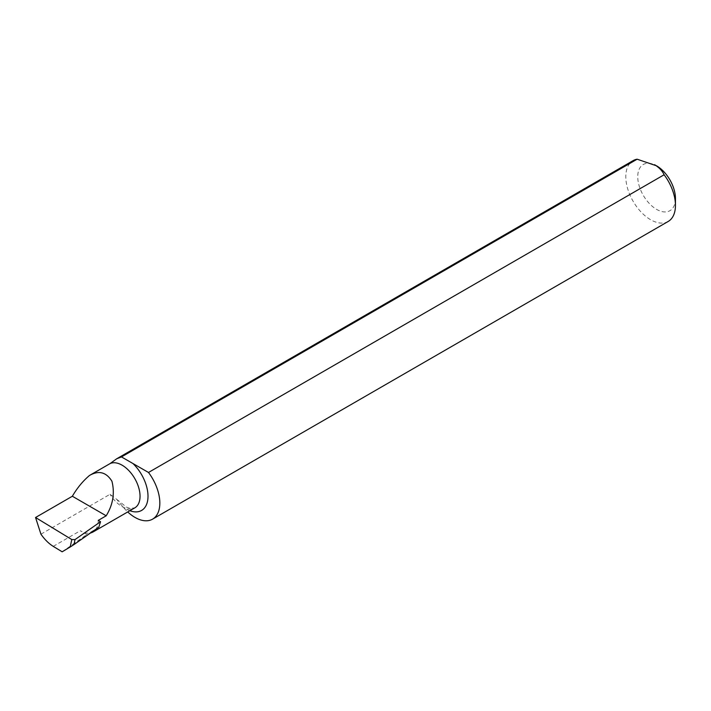<?xml version="1.0" encoding="UTF-8"?>
<svg xmlns="http://www.w3.org/2000/svg" width="711" height="711" viewBox="0 0 711 711"><rect width="100%" height="100%" fill="white"/><g stroke="black" fill="none" stroke-linecap="round" stroke-linejoin="round"><path stroke-width="0.53" stroke-dasharray="3.56 2.67" d="M675.45 198.493A26.663 15.393 60 0 1 656.6 209.381A26.663 15.393 60 0 1 637.74 176.728A26.663 15.393 60 0 1 656.6 165.841M668.18 221.468A35.106 20.272 60 0 1 650.627 219.726A35.106 20.272 60 0 1 627.689 188.788A35.106 20.272 60 0 1 633.074 160.65M98.82 527.171L89.035 533.17A25.365 14.647 60 0 1 80.299 530.753L86.831 534.521L89.035 533.17A25.365 14.647 -120 0 0 90.573 532.948M98.234 520.39A25.365 14.647 60 0 1 96.225 528.762A25.365 14.647 -120 0 1 95.958 529.171M62.159 551.798L86.831 534.521M40.936 534.183L110.054 494.278L116.604 499.246L122.932 506.827A35.106 20.272 -120 0 0 127.722 511.947M53.245 546.368L80.299 530.753M116.604 499.246L126.478 507.147L129.962 508.356L134.788 507.867A25.365 14.647 60 0 1 110.054 494.278M129.864 510.711A31 17.899 60 0 1 122.932 506.827"/><path stroke-width="1.07" d="M74.975 539.613L74.068 544.51L70.22 546.972L71.784 539.551L74.975 539.613M121.474 456.924L637.136 159.202L656.6 165.841A26.663 15.393 60 0 1 675.45 198.493L675.45 205.39A35.106 20.272 60 0 1 668.18 221.468L152.563 519.154A35.106 20.272 -120 0 0 148.492 472.468L121.474 456.924L116.684 458.791L110.054 463.599L89.488 475.472C98.74 470.175 106.215 472.095 111.929 481.223C114.924 493.123 113.022 504.65 106.197 515.795L98.234 520.39L100.535 521.723L98.82 527.171L74.068 544.51M654.609 164.694C659.23 167.592 662.403 170.951 664.11 174.773A35.106 20.272 60 0 1 675.45 205.39M70.22 546.972L62.159 551.798L53.245 546.368C48.766 543.577 44.66 539.516 40.936 534.183L35.55 517.501L72.353 496.251C77.179 487.977 82.885 481.045 89.488 475.472M116.684 458.791L633.074 160.65A35.106 20.272 60 0 1 637.136 159.202M664.11 174.773L148.492 472.468M127.722 511.947A35.106 20.272 -120 0 0 152.563 519.154M35.55 517.501L71.784 539.551M100.535 521.723L75.117 539.525M72.353 496.251L106.197 515.795M90.573 532.948A25.365 14.647 -120 0 0 92.981 532.006A25.365 14.647 -120 0 0 95.958 529.171M110.054 463.599A25.365 14.647 60 0 1 135.09 479.107A25.365 14.647 60 0 1 134.788 507.867L92.981 532.006M132.868 463.448A31 17.899 60 0 1 147.95 498.011A31 17.899 60 0 1 129.864 510.711"/></g></svg>
